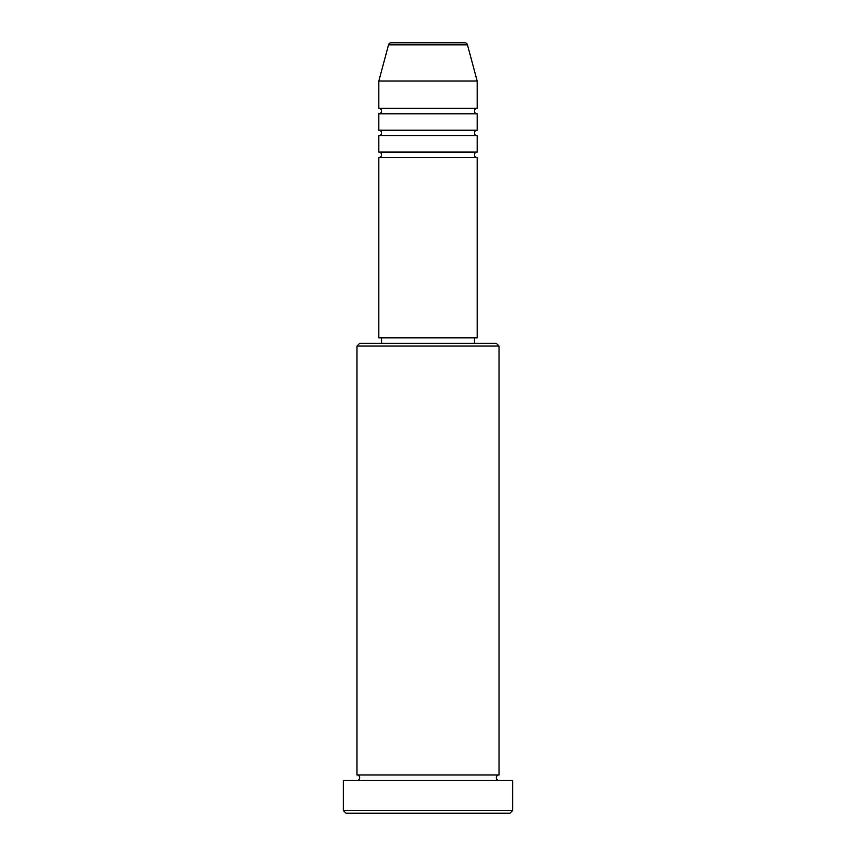 <?xml version="1.0" encoding="UTF-8"?>
<svg xmlns="http://www.w3.org/2000/svg" width="856" height="856" viewBox="0 0 856 856"><rect width="100%" height="100%" fill="white"/><g stroke="black" fill="none" stroke-linecap="round" stroke-linejoin="round"><path stroke-width="1.28" d="M467.472 44.822L388.528 44.822A2.728 2.728 0 0 1 391.171 42.8L464.829 42.8A2.728 2.728 0 0 1 467.472 44.822L477.177 81.042L378.823 81.042L378.823 108.37A2.728 2.728 0 0 1 381.562 111.098A2.728 2.728 0 0 1 378.823 113.827L378.823 130.219A2.728 2.728 0 0 1 381.562 132.958A2.728 2.728 0 0 1 378.823 135.687L378.823 152.079A2.728 2.728 0 0 1 381.562 154.808A2.728 2.728 0 0 1 378.823 157.536L378.823 337.842L477.177 337.842L477.177 157.536L378.823 157.536M477.177 81.042L477.177 108.37A2.728 2.728 0 0 0 474.438 111.098A2.728 2.728 0 0 0 477.177 113.827L477.177 130.219A2.728 2.728 0 0 0 474.438 132.958A2.728 2.728 0 0 0 477.177 135.687L477.177 152.079A2.728 2.728 0 0 0 474.438 154.808A2.728 2.728 0 0 0 477.177 157.536M356.973 346.038L359.702 343.31L496.298 343.31L499.027 346.038L356.973 346.038L356.973 774.958A2.728 2.728 0 0 1 359.702 777.687A2.728 2.728 0 0 1 356.973 780.415M509.962 813.2L346.038 813.2L343.31 810.472L512.691 810.472L509.962 813.2M499.027 346.038L499.027 774.958A2.728 2.728 0 0 0 496.298 777.687A2.728 2.728 0 0 0 499.027 780.415M477.177 135.687L378.823 135.687M477.177 152.079L378.823 152.079M381.562 337.842L381.562 343.31M474.438 337.842L474.438 343.31M499.027 774.958L356.973 774.958M512.691 810.472L512.691 780.415L343.31 780.415L343.31 810.472M388.528 44.822L378.823 81.042M477.177 108.37L378.823 108.37M477.177 113.827L378.823 113.827M477.177 130.219L378.823 130.219"/></g></svg>
